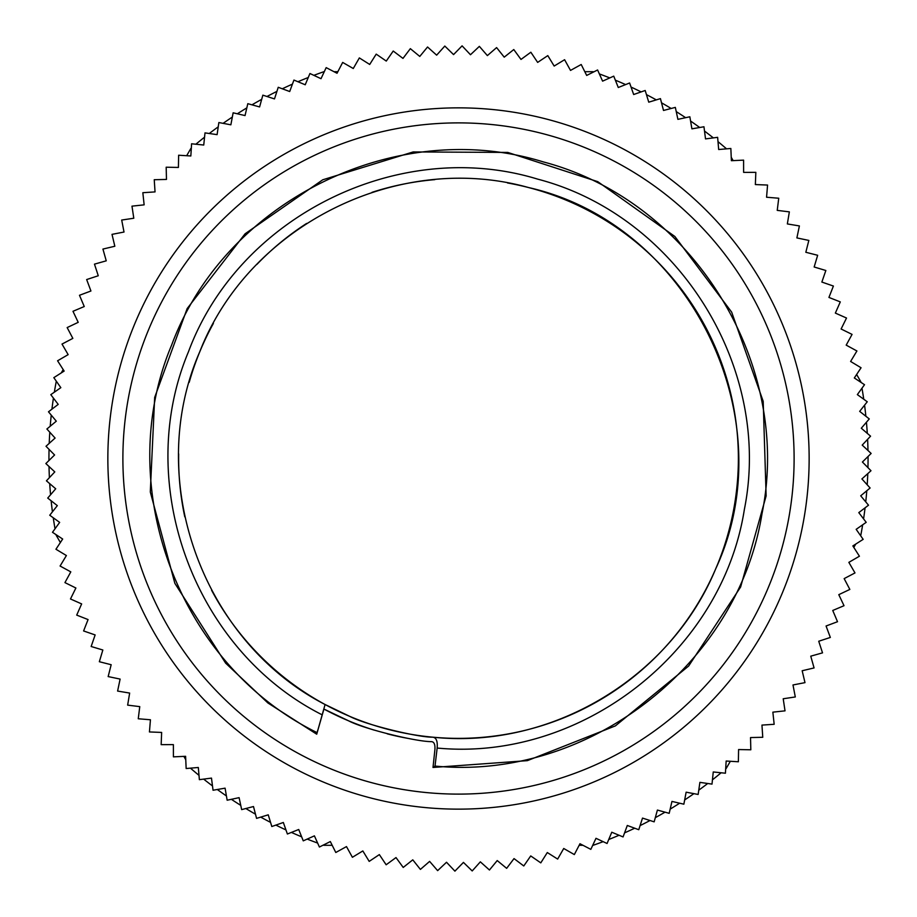 <?xml version="1.0" encoding="UTF-8"?>
<svg xmlns="http://www.w3.org/2000/svg" width="917" height="917" viewBox="0 0 917 917"><rect width="100%" height="100%" fill="white"/><g stroke="black" fill="none" stroke-linecap="round" stroke-linejoin="round"><path stroke-width="1.38" d="M323.919 709.059L316.72 734.196L325.088 704.52L349.664 716.337C366.055 725.015 418.714 737.52 432.755 737.176C436.263 737.566 437.73 741.188 437.157 748.054L435.025 766.062L433.007 767.46L434.922 749.441C435.243 744.524 434.119 741.922 431.575 741.635C416.788 741.864 363.774 728.969 348.517 720.785L323.919 709.059A284.408 284.408 0 0 0 374.274 730.15M387.295 733.852A284.408 284.408 0 0 0 409.693 738.689M507.525 182.964A279.857 279.857 0 0 1 678.42 631.595A279.857 279.857 0 0 1 211.598 590.261M184.775 516.81A279.857 279.857 0 0 1 178.677 453.938M189.2 382.332A279.857 279.857 0 0 1 213.374 323.449M256.863 264.428A279.857 279.857 0 0 1 306.633 223.427M371.97 192.352A279.857 279.857 0 0 1 434.807 179.64M537.614 132.346A335.611 335.611 0 0 0 132.346 379.386A335.611 335.611 0 0 0 433.558 793.182A335.611 335.611 0 0 0 793.182 483.442A335.611 335.611 0 0 0 483.442 123.818A335.611 335.611 0 0 0 123.818 433.558A335.611 335.611 0 0 0 433.558 793.182M317.683 730.402L317.11 732.637C178.93 665.146 112 486.709 171.662 344.987C225.181 200.685 396.339 116.39 543.357 161.919C692.197 201.041 792.873 363.109 761.97 513.875C737.704 665.169 587.522 781.02 435.025 766.062M433.007 767.46L527.367 760.652L615.364 725.897L688.633 666.04L740.627 587.006L766.131 495.902L763.196 401.337L731.663 312.135L674.866 236.483L597.758 181.658L507.777 152.428L413.166 151.935L322.761 179.789L245.08 233.801L187.148 308.593L154.675 397.451L150.296 491.959L174.86 583.327L225.639 663.151L267.856 702.938L316.72 734.196M432.755 737.176C550.464 749.67 670.465 678.293 715.673 568.884C785.582 418.92 690.054 223.966 528.57 187.549C397.921 150.904 248.816 225.444 199.7 351.922C144.107 479.132 201.648 640.983 325.088 704.52M860.903 382.32A409.555 409.555 0 0 0 860.788 381.678L856.627 374.48M733.153 160.613L731.239 157.3M726.367 148.863L726.172 148.52A409.555 409.555 0 0 0 718 141.654M725.679 768.904A409.555 409.555 0 0 0 726.172 768.48L730.333 761.282M853.807 547.415L855.721 544.102M860.593 535.654L860.788 535.322A409.555 409.555 0 0 0 862.656 524.811M323.277 845.084A409.555 409.555 0 0 0 323.896 845.302L332.206 845.302M579.154 845.302L582.983 845.302M592.726 845.302L593.104 845.302A409.555 409.555 0 0 0 603.145 841.657M56.097 534.68A409.555 409.555 0 0 0 56.212 535.322L60.373 542.52M183.847 756.387L185.761 759.7M190.633 768.137L190.828 768.48A409.555 409.555 0 0 0 199 775.346M191.321 148.095A409.555 409.555 0 0 0 190.828 148.52L186.667 155.718M63.193 369.585L61.279 372.898M56.407 381.346L56.212 381.678A409.555 409.555 0 0 0 54.344 392.189M593.723 71.916A409.555 409.555 0 0 0 593.104 71.698L584.794 71.698M337.846 71.698L334.017 71.698M324.274 71.698L323.896 71.698A409.555 409.555 0 0 0 313.855 75.343M671.152 108.481A409.555 409.555 0 0 0 661.524 102.807M656.308 99.884A409.555 409.555 0 0 0 646.451 94.623M641.109 91.906A409.555 409.555 0 0 0 631.056 87.069M625.6 84.582A409.555 409.555 0 0 0 615.341 80.169M609.794 77.911A409.555 409.555 0 0 0 599.363 73.933M308.261 77.498A409.555 409.555 0 0 0 297.933 81.739M292.443 84.123A409.555 409.555 0 0 0 282.298 88.789M276.911 91.402A409.555 409.555 0 0 0 266.973 96.491M261.7 99.334A409.555 409.555 0 0 0 251.98 104.825M246.833 107.885A409.555 409.555 0 0 0 237.343 113.788M232.333 117.055A409.555 409.555 0 0 0 223.106 123.348M218.235 126.833A409.555 409.555 0 0 0 209.282 133.504M204.548 137.183A409.555 409.555 0 0 0 195.883 144.221M53.427 398.104A409.555 409.555 0 0 0 51.925 409.177M51.249 415.126A409.555 409.555 0 0 0 50.217 426.245M49.793 432.216A409.555 409.555 0 0 0 49.22 443.37M49.048 449.353A409.555 409.555 0 0 0 48.945 460.517M49.025 466.501A409.555 409.555 0 0 0 49.392 477.665M49.713 483.649A409.555 409.555 0 0 0 50.561 494.779M51.134 500.739A409.555 409.555 0 0 0 52.429 511.835M53.255 517.761A409.555 409.555 0 0 0 55.02 528.788M203.654 779.106A409.555 409.555 0 0 0 212.492 785.938M217.306 789.503A409.555 409.555 0 0 0 226.419 795.956M231.382 799.315A409.555 409.555 0 0 0 240.758 805.378M245.848 808.519A409.555 409.555 0 0 0 255.476 814.193M260.692 817.116A409.555 409.555 0 0 0 270.549 822.377M275.891 825.094A409.555 409.555 0 0 0 285.944 829.931M291.4 832.418A409.555 409.555 0 0 0 301.659 836.831M307.206 839.089A409.555 409.555 0 0 0 317.637 843.067M608.739 839.502A409.555 409.555 0 0 0 619.067 835.261M624.557 832.877A409.555 409.555 0 0 0 634.702 828.211M640.089 825.598A409.555 409.555 0 0 0 650.027 820.509M655.3 817.666A409.555 409.555 0 0 0 665.02 812.175M670.167 809.115A409.555 409.555 0 0 0 679.657 803.212M684.667 799.945A409.555 409.555 0 0 0 693.894 793.652M698.765 790.167A409.555 409.555 0 0 0 707.718 783.496M712.452 779.817A409.555 409.555 0 0 0 721.117 772.779M863.573 518.896A409.555 409.555 0 0 0 865.075 507.823M865.751 501.874A409.555 409.555 0 0 0 866.783 490.755M867.207 484.784A409.555 409.555 0 0 0 867.78 473.63M867.952 467.647A409.555 409.555 0 0 0 868.055 456.483M867.975 450.499A409.555 409.555 0 0 0 867.608 439.335M867.287 433.351A409.555 409.555 0 0 0 866.439 422.221M865.866 416.261A409.555 409.555 0 0 0 864.571 405.165M863.745 399.239A409.555 409.555 0 0 0 861.98 388.212M713.346 137.894A409.555 409.555 0 0 0 704.508 131.062M699.694 127.497A409.555 409.555 0 0 0 690.581 121.044M685.618 117.685A409.555 409.555 0 0 0 676.242 111.622M858.793 512.614L868.514 505.198L860.708 495.81L870.107 487.993L861.911 478.938L870.99 470.73L862.416 462.019L871.139 453.445L862.209 445.1L870.565 436.171L861.292 428.216L869.27 418.931L859.676 411.366L867.253 401.772L857.349 394.608L864.513 384.704L854.323 377.964L861.063 367.763L850.609 361.458L856.914 350.982L846.196 345.124L852.065 334.396L841.107 328.997L846.517 318.027L835.353 313.087L840.293 301.899L828.934 297.429L833.404 286.047L821.861 282.058L825.85 270.504L814.158 266.996L817.655 255.281L805.825 252.278L808.84 240.426L796.884 237.916L799.395 225.937L787.348 223.931L789.354 211.873L777.238 210.371L778.739 198.232L766.566 197.235L767.563 185.051L755.356 184.569L755.837 172.35L743.618 172.373L743.595 160.143L731.388 160.693L730.849 148.474L718.676 149.517L717.633 137.332L705.517 138.903L703.958 126.764L691.911 128.839L689.848 116.78L677.904 119.348L675.336 107.392L663.507 110.464L660.435 98.623L648.755 102.177L645.19 90.485L633.67 94.52L629.612 82.989L618.276 87.505L613.748 76.145L602.595 81.143L597.597 69.979L586.674 75.435L581.206 64.499L570.512 70.414L564.597 59.708L554.166 66.058L547.804 55.616L537.649 62.402L530.851 52.223L520.994 59.433L513.784 49.552L504.224 57.163L496.601 47.592L487.374 55.605L479.362 46.366L470.478 54.745L462.088 45.85L453.56 54.596L444.802 46.056L436.652 55.158L427.551 46.996L419.78 56.43L410.346 48.658L402.976 58.401L393.221 51.031L386.275 61.072L376.211 54.126L369.7 64.454L359.349 57.92L353.274 68.511L342.671 62.425L337.032 73.268L326.177 67.629L321.007 78.69L309.935 73.509L305.223 84.777L293.933 80.066L289.703 91.528L278.241 87.287L274.492 98.91L262.847 95.162L259.591 106.934L247.808 103.678L245.045 115.576L233.136 112.814L230.866 124.815L218.854 122.546L217.1 134.639L204.995 132.885L203.746 145.035L191.584 143.786L190.839 155.97L178.632 155.237L178.414 167.444L166.183 167.215L166.47 179.434L154.239 179.721L155.042 191.905L142.834 192.708L144.141 204.846L131.979 206.153L133.79 218.235L121.697 220.046L124.013 232.035L112.012 234.362L114.831 246.249L102.933 249.069L106.246 260.829L94.474 264.142L98.268 275.753L86.656 279.559L90.932 290.998L79.481 295.285L84.249 306.53L72.982 311.299L78.209 322.337L67.159 327.575L72.844 338.384L62.012 344.07L68.145 354.638L57.576 360.782L64.144 371.076L53.828 377.655L60.831 387.662L50.802 394.665L58.207 404.386L48.486 411.802L56.292 421.19L46.893 429.007L55.089 438.062L46.01 446.27L54.584 454.981L45.861 463.555L54.791 471.9L46.435 480.829L55.708 488.784L47.73 498.069L57.324 505.634L49.747 515.228L59.651 522.392L52.487 532.296L62.677 539.036L55.937 549.237L66.391 555.542L60.086 566.018L70.804 571.876L64.935 582.604L75.893 588.003L70.483 598.973L81.647 603.913L76.707 615.101L88.066 619.571L83.596 630.953L95.139 634.942L91.15 646.496L102.842 650.004L99.345 661.719L111.175 664.722L108.16 676.574L120.116 679.084L117.605 691.063L129.652 693.069L127.646 705.127L139.762 706.629L138.261 718.768L150.434 719.765L149.437 731.949L161.644 732.431L161.163 744.65L173.382 744.627L173.405 756.857L185.612 756.307L186.151 768.526L198.324 767.483L199.367 779.668L211.483 778.097L213.042 790.236L225.089 788.162L227.152 800.22L239.096 797.652L241.664 809.608L253.493 806.536L256.565 818.377L268.245 814.823L271.81 826.515L283.33 822.48L287.388 834.012L298.724 829.495L303.252 840.855L314.405 835.857L319.403 847.021L330.326 841.565L335.794 852.501L346.488 846.586L352.403 857.292L362.834 850.942L369.196 861.384L379.351 854.598L386.149 864.777L396.006 857.567L403.216 867.448L412.776 859.837L420.399 869.408L429.626 861.395L437.638 870.634L446.522 862.255L454.912 871.15L463.44 862.404L472.198 870.944L480.348 861.842L489.449 870.004L497.22 860.57L506.654 868.342L514.024 858.599L523.779 865.969L530.725 855.928L540.789 862.874L547.3 852.546L557.651 859.08L563.726 848.489L574.329 854.575L579.968 843.732L590.823 849.371L595.993 838.31L607.065 843.491L611.777 832.223L623.067 836.934L627.297 825.472L638.759 829.713L642.508 818.09L654.153 821.838L657.409 810.066L669.192 813.322L671.955 801.424L683.864 804.186L686.134 792.185L698.146 794.454L699.9 782.361L712.005 784.115L713.254 771.965L725.416 773.214L726.161 761.03L738.368 761.763L738.586 749.556L750.817 749.785L750.53 737.566L762.761 737.279L761.958 725.095L774.166 724.292L772.859 712.154L785.021 710.847L783.21 698.765L795.303 696.954L792.987 684.965L804.988 682.638L802.169 670.751L814.067 667.931L810.754 656.171L822.526 652.858L818.732 641.247L830.343 637.441L826.068 626.002L837.519 621.715L832.751 610.47L844.018 605.701L838.791 594.663L849.841 589.425L844.156 578.616L854.988 572.93L848.855 562.362L859.424 556.218L852.856 545.924L863.172 539.345L856.169 529.338L866.198 522.335L858.793 512.614M432.446 808.175A350.638 350.638 0 0 0 808.175 484.554A350.638 350.638 0 0 0 484.554 108.825A350.638 350.638 0 0 0 108.825 432.446A350.638 350.638 0 0 0 432.446 808.175M437.157 748.054C580.908 761.798 722.126 652.079 744.375 509.393C772.802 367.545 677.697 215.575 537.683 179.136C399.376 136.69 238.672 216.148 188.444 351.83C133.022 483.889 194.049 649.935 321.81 714.652"/></g></svg>
